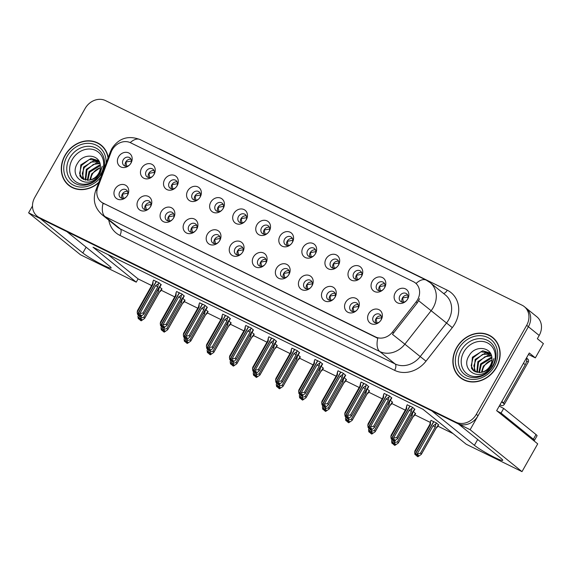 <?xml version="1.0" encoding="UTF-8"?>
<svg xmlns="http://www.w3.org/2000/svg" width="572" height="572" viewBox="0 0 572 572"><rect width="100%" height="100%" fill="white"/><g stroke="black" fill="none" stroke-linecap="round" stroke-linejoin="round"><path stroke-width="0.86" d="M242.399 252.524A4.841 4.147 -51.1 0 0 242.542 252.288A4.841 4.147 -51.1 0 0 241.842 246.682A4.841 4.147 -51.1 0 0 235.049 248.605A4.841 4.147 -51.1 0 0 235.75 254.211A4.841 4.147 -51.1 0 0 241.584 253.532M237.301 254.94A4.841 4.147 128.9 0 1 237.645 250.7A4.841 4.147 128.9 0 1 242.878 248.048M230.387 245.631A8.072 6.907 -51.1 0 0 231.803 255.162A8.072 6.907 -51.1 0 0 241.455 253.668A8.072 6.907 -51.1 0 0 242.507 252.366A8.072 6.907 -51.1 0 0 242.878 251.766A8.072 6.907 -51.1 0 0 240.59 241.706A8.072 6.907 -51.1 0 0 230.387 245.631M265.458 263.849A4.841 4.147 -51.1 0 0 265.601 263.613A4.841 4.147 -51.1 0 0 264.893 258.008A4.841 4.147 -51.1 0 0 258.108 259.931A4.841 4.147 -51.1 0 0 258.809 265.537A4.841 4.147 -51.1 0 0 264.643 264.857M260.36 266.266A4.841 4.147 128.9 0 1 260.703 262.026A4.841 4.147 128.9 0 1 265.937 259.373M253.446 256.957A8.072 6.907 -51.1 0 0 254.862 266.488A8.072 6.907 -51.1 0 0 264.514 264.993A8.072 6.907 -51.1 0 0 265.565 263.692A8.072 6.907 -51.1 0 0 265.937 263.091A8.072 6.907 -51.1 0 0 263.649 253.031A8.072 6.907 -51.1 0 0 253.446 256.957M288.517 275.175A4.841 4.147 -51.1 0 0 288.66 274.939A4.841 4.147 -51.1 0 0 287.952 269.333A4.841 4.147 -51.1 0 0 281.167 271.257A4.841 4.147 -51.1 0 0 281.867 276.862A4.841 4.147 -51.1 0 0 287.702 276.183M283.419 277.592A4.841 4.147 128.9 0 1 283.762 273.352A4.841 4.147 128.9 0 1 288.996 270.699M276.505 268.282A8.072 6.907 -51.1 0 0 277.921 277.813A8.072 6.907 -51.1 0 0 287.573 276.319A8.072 6.907 -51.1 0 0 288.617 275.025A8.072 6.907 -51.1 0 0 288.996 274.417A8.072 6.907 -51.1 0 0 286.708 264.357A8.072 6.907 -51.1 0 0 276.505 268.282M176.669 186.415A4.841 4.147 -51.1 0 0 176.812 186.179A4.841 4.147 -51.1 0 0 176.105 180.573A4.841 4.147 -51.1 0 0 169.319 182.497A4.841 4.147 -51.1 0 0 170.02 188.102A4.841 4.147 -51.1 0 0 175.854 187.423M171.571 188.832A4.841 4.147 128.9 0 1 171.915 184.592A4.841 4.147 128.9 0 1 177.148 181.939M164.657 179.522A8.072 6.907 -51.1 0 0 166.073 189.053A8.072 6.907 -51.1 0 0 175.726 187.559A8.072 6.907 -51.1 0 0 176.777 186.257A8.072 6.907 -51.1 0 0 177.148 185.657A8.072 6.907 -51.1 0 0 174.86 175.597A8.072 6.907 -51.1 0 0 164.657 179.522M245.838 220.392A4.841 4.147 -51.1 0 0 245.989 220.156A4.841 4.147 -51.1 0 0 245.281 214.55A4.841 4.147 -51.1 0 0 238.495 216.473A4.841 4.147 -51.1 0 0 239.196 222.079A4.841 4.147 -51.1 0 0 245.03 221.4M240.748 222.808A4.841 4.147 128.9 0 1 241.084 218.568A4.841 4.147 128.9 0 1 246.325 215.916M233.834 213.499A8.072 6.907 -51.1 0 0 235.249 223.03A8.072 6.907 -51.1 0 0 244.902 221.536A8.072 6.907 -51.1 0 0 245.946 220.241A8.072 6.907 -51.1 0 0 246.325 219.634A8.072 6.907 -51.1 0 0 244.029 209.581A8.072 6.907 -51.1 0 0 233.834 213.499M127.106 195.896A4.841 4.147 -51.1 0 0 127.249 195.653A4.841 4.147 -51.1 0 0 126.548 190.047A4.841 4.147 -51.1 0 0 119.755 191.977A4.841 4.147 -51.1 0 0 120.456 197.583A4.841 4.147 -51.1 0 0 126.29 196.897M122.015 198.312A4.841 4.147 128.9 0 1 122.351 194.072A4.841 4.147 128.9 0 1 127.585 191.413M115.101 189.003A8.072 6.907 -51.1 0 0 116.509 198.527A8.072 6.907 -51.1 0 0 126.162 197.04A8.072 6.907 -51.1 0 0 127.213 195.738A8.072 6.907 -51.1 0 0 127.585 195.131A8.072 6.907 -51.1 0 0 125.297 185.078A8.072 6.907 -51.1 0 0 115.101 189.003M222.78 209.066A4.841 4.147 -51.1 0 0 222.93 208.83A4.841 4.147 -51.1 0 0 222.222 203.224A4.841 4.147 -51.1 0 0 215.437 205.148A4.841 4.147 -51.1 0 0 216.137 210.753A4.841 4.147 -51.1 0 0 221.972 210.074M217.689 211.483A4.841 4.147 128.9 0 1 218.032 207.243A4.841 4.147 128.9 0 1 223.266 204.59M210.775 202.173A8.072 6.907 -51.1 0 0 212.191 211.704A8.072 6.907 -51.1 0 0 221.843 210.21A8.072 6.907 -51.1 0 0 222.887 208.916A8.072 6.907 -51.1 0 0 223.266 208.308A8.072 6.907 -51.1 0 0 220.978 198.248A8.072 6.907 -51.1 0 0 210.775 202.173M153.611 175.089A4.841 4.147 -51.1 0 0 153.754 174.853A4.841 4.147 -51.1 0 0 153.053 169.248A4.841 4.147 -51.1 0 0 146.26 171.171A4.841 4.147 -51.1 0 0 146.961 176.777A4.841 4.147 -51.1 0 0 152.795 176.097M148.513 177.506A4.841 4.147 128.9 0 1 148.856 173.266A4.841 4.147 128.9 0 1 154.09 170.613M141.599 168.197A8.072 6.907 -51.1 0 0 143.014 177.728A8.072 6.907 -51.1 0 0 152.667 176.233A8.072 6.907 -51.1 0 0 153.718 174.932A8.072 6.907 -51.1 0 0 154.09 174.331A8.072 6.907 -51.1 0 0 151.802 164.271A8.072 6.907 -51.1 0 0 141.599 168.197M357.686 309.159A4.841 4.147 -51.1 0 0 357.836 308.916A4.841 4.147 -51.1 0 0 357.128 303.31A4.841 4.147 -51.1 0 0 350.343 305.233A4.841 4.147 -51.1 0 0 351.044 310.839A4.841 4.147 -51.1 0 0 356.878 310.16M352.595 311.568A4.841 4.147 128.9 0 1 352.931 307.328A4.841 4.147 128.9 0 1 358.172 304.676M345.681 302.259A8.072 6.907 -51.1 0 0 347.097 311.79A8.072 6.907 -51.1 0 0 356.749 310.296A8.072 6.907 -51.1 0 0 357.793 309.002A8.072 6.907 -51.1 0 0 358.172 308.394A8.072 6.907 -51.1 0 0 355.877 298.341A8.072 6.907 -51.1 0 0 345.681 302.259M338.073 265.701A4.841 4.147 -51.1 0 0 338.216 265.458A4.841 4.147 -51.1 0 0 337.516 259.852A4.841 4.147 -51.1 0 0 330.73 261.776A4.841 4.147 -51.1 0 0 331.431 267.381A4.841 4.147 -51.1 0 0 337.265 266.702M332.983 268.118A4.841 4.147 128.9 0 1 333.319 263.878A4.841 4.147 128.9 0 1 338.56 261.218M326.069 258.809A8.072 6.907 -51.1 0 0 327.484 268.332A8.072 6.907 -51.1 0 0 337.13 266.845A8.072 6.907 -51.1 0 0 338.181 265.544A8.072 6.907 -51.1 0 0 338.553 264.936A8.072 6.907 -51.1 0 0 336.264 254.883A8.072 6.907 -51.1 0 0 326.069 258.809M173.223 218.547A4.841 4.147 -51.1 0 0 173.366 218.304A4.841 4.147 -51.1 0 0 172.665 212.698A4.841 4.147 -51.1 0 0 165.873 214.629A4.841 4.147 -51.1 0 0 166.574 220.234A4.841 4.147 -51.1 0 0 172.408 219.555M168.125 220.964A4.841 4.147 128.9 0 1 168.468 216.724A4.841 4.147 128.9 0 1 173.702 214.064M161.211 211.654A8.072 6.907 -51.1 0 0 162.627 221.178A8.072 6.907 -51.1 0 0 172.279 219.691A8.072 6.907 -51.1 0 0 173.33 218.39A8.072 6.907 -51.1 0 0 173.702 217.789A8.072 6.907 -51.1 0 0 171.414 207.729A8.072 6.907 -51.1 0 0 161.211 211.654M384.191 288.352A4.841 4.147 -51.1 0 0 384.334 288.109A4.841 4.147 -51.1 0 0 383.633 282.504A4.841 4.147 -51.1 0 0 376.848 284.434A4.841 4.147 -51.1 0 0 377.549 290.04A4.841 4.147 -51.1 0 0 383.383 289.361M379.1 290.769A4.841 4.147 128.9 0 1 379.436 286.529A4.841 4.147 128.9 0 1 384.677 283.869M372.186 281.46A8.072 6.907 -51.1 0 0 373.602 290.984A8.072 6.907 -51.1 0 0 383.247 289.496A8.072 6.907 -51.1 0 0 384.298 288.195A8.072 6.907 -51.1 0 0 384.67 287.587A8.072 6.907 -51.1 0 0 382.382 277.534A8.072 6.907 -51.1 0 0 372.186 281.46M199.728 197.74A4.841 4.147 -51.1 0 0 199.871 197.504A4.841 4.147 -51.1 0 0 199.163 191.899A4.841 4.147 -51.1 0 0 192.378 193.822A4.841 4.147 -51.1 0 0 193.079 199.428A4.841 4.147 -51.1 0 0 198.913 198.749M194.63 200.157A4.841 4.147 128.9 0 1 194.973 195.917A4.841 4.147 128.9 0 1 200.207 193.264M187.716 190.848A8.072 6.907 -51.1 0 0 189.132 200.379A8.072 6.907 -51.1 0 0 198.784 198.884A8.072 6.907 -51.1 0 0 199.828 197.583A8.072 6.907 -51.1 0 0 200.207 196.982A8.072 6.907 -51.1 0 0 197.919 186.922A8.072 6.907 -51.1 0 0 187.716 190.848M315.015 254.376A4.841 4.147 -51.1 0 0 315.158 254.132A4.841 4.147 -51.1 0 0 314.457 248.527A4.841 4.147 -51.1 0 0 307.672 250.45A4.841 4.147 -51.1 0 0 308.372 256.056A4.841 4.147 -51.1 0 0 314.207 255.377M309.924 256.785A4.841 4.147 128.9 0 1 310.26 252.552A4.841 4.147 128.9 0 1 315.501 249.892M303.01 247.476A8.072 6.907 -51.1 0 0 304.426 257.007A8.072 6.907 -51.1 0 0 314.071 255.512A8.072 6.907 -51.1 0 0 315.122 254.218A8.072 6.907 -51.1 0 0 315.494 253.61A8.072 6.907 -51.1 0 0 313.206 243.558A8.072 6.907 -51.1 0 0 303.01 247.476M150.164 207.221A4.841 4.147 -51.1 0 0 150.307 206.978A4.841 4.147 -51.1 0 0 149.607 201.373A4.841 4.147 -51.1 0 0 142.814 203.303A4.841 4.147 -51.1 0 0 143.515 208.909A4.841 4.147 -51.1 0 0 149.349 208.229M145.073 209.638A4.841 4.147 128.9 0 1 145.41 205.398A4.841 4.147 128.9 0 1 150.643 202.738M138.159 200.329A8.072 6.907 -51.1 0 0 139.568 209.852A8.072 6.907 -51.1 0 0 149.22 208.365A8.072 6.907 -51.1 0 0 150.272 207.064A8.072 6.907 -51.1 0 0 150.643 206.463A8.072 6.907 -51.1 0 0 148.355 196.403A8.072 6.907 -51.1 0 0 138.159 200.329M268.897 231.717A4.841 4.147 -51.1 0 0 269.047 231.481A4.841 4.147 -51.1 0 0 268.339 225.876A4.841 4.147 -51.1 0 0 261.554 227.799A4.841 4.147 -51.1 0 0 262.255 233.405A4.841 4.147 -51.1 0 0 268.089 232.725M263.806 234.134A4.841 4.147 128.9 0 1 264.142 229.894A4.841 4.147 128.9 0 1 269.383 227.241M256.892 224.825A8.072 6.907 -51.1 0 0 258.308 234.356A8.072 6.907 -51.1 0 0 267.961 232.861A8.072 6.907 -51.1 0 0 269.004 231.567A8.072 6.907 -51.1 0 0 269.383 230.959A8.072 6.907 -51.1 0 0 267.088 220.906A8.072 6.907 -51.1 0 0 256.892 224.825M219.341 241.198A4.841 4.147 -51.1 0 0 219.484 240.962A4.841 4.147 -51.1 0 0 218.783 235.357A4.841 4.147 -51.1 0 0 211.99 237.28A4.841 4.147 -51.1 0 0 212.691 242.885A4.841 4.147 -51.1 0 0 218.525 242.206M214.243 243.615A4.841 4.147 128.9 0 1 214.586 239.375A4.841 4.147 128.9 0 1 219.82 236.722M207.329 234.305A8.072 6.907 -51.1 0 0 208.744 243.836A8.072 6.907 -51.1 0 0 218.397 242.342A8.072 6.907 -51.1 0 0 219.448 241.041A8.072 6.907 -51.1 0 0 219.82 240.44A8.072 6.907 -51.1 0 0 217.532 230.38A8.072 6.907 -51.1 0 0 207.329 234.305M291.956 243.05A4.841 4.147 -51.1 0 0 292.106 242.807A4.841 4.147 -51.1 0 0 291.398 237.201A4.841 4.147 -51.1 0 0 284.613 239.125A4.841 4.147 -51.1 0 0 285.314 244.73A4.841 4.147 -51.1 0 0 291.148 244.051M286.865 245.459A4.841 4.147 128.9 0 1 287.201 241.22A4.841 4.147 128.9 0 1 292.442 238.567M279.951 236.15A8.072 6.907 -51.1 0 0 281.367 245.681A8.072 6.907 -51.1 0 0 291.012 244.187A8.072 6.907 -51.1 0 0 292.063 242.893A8.072 6.907 -51.1 0 0 292.442 242.285A8.072 6.907 -51.1 0 0 290.147 232.232A8.072 6.907 -51.1 0 0 279.951 236.15M361.132 277.027A4.841 4.147 -51.1 0 0 361.275 276.784A4.841 4.147 -51.1 0 0 360.575 271.178A4.841 4.147 -51.1 0 0 353.789 273.109A4.841 4.147 -51.1 0 0 354.49 278.714A4.841 4.147 -51.1 0 0 360.324 278.028M356.041 279.443A4.841 4.147 128.9 0 1 356.377 275.203A4.841 4.147 128.9 0 1 361.618 272.544M349.127 270.134A8.072 6.907 -51.1 0 0 350.543 279.658A8.072 6.907 -51.1 0 0 360.188 278.171A8.072 6.907 -51.1 0 0 361.239 276.869A8.072 6.907 -51.1 0 0 361.611 276.262A8.072 6.907 -51.1 0 0 359.323 266.209A8.072 6.907 -51.1 0 0 349.127 270.134M196.282 229.873A4.841 4.147 -51.1 0 0 196.425 229.629A4.841 4.147 -51.1 0 0 195.724 224.024A4.841 4.147 -51.1 0 0 188.932 225.954A4.841 4.147 -51.1 0 0 189.632 231.56A4.841 4.147 -51.1 0 0 195.467 230.881M191.184 232.289A4.841 4.147 128.9 0 1 191.527 228.049A4.841 4.147 128.9 0 1 196.761 225.397M184.27 222.98A8.072 6.907 -51.1 0 0 185.685 232.511A8.072 6.907 -51.1 0 0 195.338 231.017A8.072 6.907 -51.1 0 0 196.389 229.715A8.072 6.907 -51.1 0 0 196.761 229.115A8.072 6.907 -51.1 0 0 194.473 219.055A8.072 6.907 -51.1 0 0 184.27 222.98M407.25 299.678A4.841 4.147 -51.1 0 0 407.393 299.435A4.841 4.147 -51.1 0 0 406.692 293.829A4.841 4.147 -51.1 0 0 399.907 295.76A4.841 4.147 -51.1 0 0 400.607 301.365A4.841 4.147 -51.1 0 0 406.435 300.686M402.159 302.095A4.841 4.147 128.9 0 1 402.495 297.855A4.841 4.147 128.9 0 1 407.736 295.195M395.245 292.785A8.072 6.907 -51.1 0 0 396.653 302.309A8.072 6.907 -51.1 0 0 406.306 300.822A8.072 6.907 -51.1 0 0 407.357 299.521A8.072 6.907 -51.1 0 0 407.729 298.92A8.072 6.907 -51.1 0 0 405.441 288.86A8.072 6.907 -51.1 0 0 395.245 292.785M311.568 286.5A4.841 4.147 -51.1 0 0 311.719 286.265A4.841 4.147 -51.1 0 0 311.011 280.659A4.841 4.147 -51.1 0 0 304.225 282.582A4.841 4.147 -51.1 0 0 304.926 288.188A4.841 4.147 -51.1 0 0 310.76 287.509M306.478 288.917A4.841 4.147 128.9 0 1 306.821 284.677A4.841 4.147 128.9 0 1 312.055 282.025M299.564 279.608A8.072 6.907 -51.1 0 0 300.979 289.139A8.072 6.907 -51.1 0 0 310.632 287.644A8.072 6.907 -51.1 0 0 311.676 286.35A8.072 6.907 -51.1 0 0 312.055 285.743A8.072 6.907 -51.1 0 0 309.767 275.69A8.072 6.907 -51.1 0 0 299.564 279.608M334.627 297.826A4.841 4.147 -51.1 0 0 334.777 297.59A4.841 4.147 -51.1 0 0 334.069 291.985A4.841 4.147 -51.1 0 0 327.284 293.908A4.841 4.147 -51.1 0 0 327.985 299.513A4.841 4.147 -51.1 0 0 333.819 298.834M329.536 300.243A4.841 4.147 128.9 0 1 329.872 296.003A4.841 4.147 128.9 0 1 335.113 293.35M322.622 290.933A8.072 6.907 -51.1 0 0 324.038 300.464A8.072 6.907 -51.1 0 0 333.69 298.97A8.072 6.907 -51.1 0 0 334.734 297.676A8.072 6.907 -51.1 0 0 335.113 297.068A8.072 6.907 -51.1 0 0 332.818 287.015A8.072 6.907 -51.1 0 0 322.622 290.933M130.552 163.764A4.841 4.147 -51.1 0 0 130.695 163.52A4.841 4.147 -51.1 0 0 129.994 157.915A4.841 4.147 -51.1 0 0 123.202 159.845A4.841 4.147 -51.1 0 0 123.902 165.451A4.841 4.147 -51.1 0 0 129.737 164.772M125.454 166.18A4.841 4.147 128.9 0 1 125.797 161.94A4.841 4.147 128.9 0 1 131.031 159.288M118.54 156.871A8.072 6.907 -51.1 0 0 119.956 166.402A8.072 6.907 -51.1 0 0 129.608 164.908A8.072 6.907 -51.1 0 0 130.659 163.606A8.072 6.907 -51.1 0 0 131.031 163.006A8.072 6.907 -51.1 0 0 128.743 152.946A8.072 6.907 -51.1 0 0 118.54 156.871M380.745 320.484A4.841 4.147 -51.1 0 0 380.895 320.241A4.841 4.147 -51.1 0 0 380.187 314.636A4.841 4.147 -51.1 0 0 373.402 316.559A4.841 4.147 -51.1 0 0 374.102 322.165A4.841 4.147 -51.1 0 0 379.937 321.485M375.654 322.894A4.841 4.147 128.9 0 1 375.99 318.661A4.841 4.147 128.9 0 1 381.231 316.001M368.74 313.585A8.072 6.907 -51.1 0 0 370.156 323.116A8.072 6.907 -51.1 0 0 379.801 321.621A8.072 6.907 -51.1 0 0 380.852 320.327A8.072 6.907 -51.1 0 0 381.231 319.719A8.072 6.907 -51.1 0 0 378.936 309.666A8.072 6.907 -51.1 0 0 368.74 313.585M112.205 149.828A14.529 12.441 -51.1 0 0 111.14 152.095L97.826 187.237A14.529 12.441 -51.1 0 0 100.994 201.787A14.529 12.441 -51.1 0 0 103.01 203.074L375.597 336.965A14.529 12.441 -51.1 0 0 392.549 332.003L416.137 301.909A14.529 12.441 -51.1 0 0 415.436 282.99A14.529 12.441 -51.1 0 0 413.427 281.703L130.566 142.764A14.529 12.441 -51.1 0 0 112.205 149.828M32.49 205.963L28.6 212.834L40.254 218.561L82.833 252.974A17.217 1.695 -150.5 0 0 99.299 263.177A17.217 1.695 -150.5 0 0 111.132 267.996A17.217 1.695 -150.5 0 0 109.466 266.059L66.895 231.639L431.831 410.896L474.41 445.316A17.217 1.695 -150.5 0 0 490.876 455.519A17.217 1.695 -150.5 0 0 502.709 460.331A17.217 1.695 -150.5 0 0 501.043 458.394L458.472 423.981L470.127 429.708L528.385 326.726A16.138 13.821 -51.1 0 0 526.047 308.043A16.138 13.821 -51.1 0 1 528.385 326.726L478.035 415.73A16.138 13.821 -51.1 0 1 457.636 423.573L41.084 218.969A16.138 13.821 -51.1 0 1 38.846 217.539L37.123 216.144A16.138 13.821 -51.1 0 0 39.361 217.567L455.905 422.179A16.138 13.821 -51.1 0 0 476.304 414.328L526.662 325.325A16.138 13.821 -51.1 0 0 524.317 306.642A16.138 13.821 -51.1 0 0 522.079 305.212L105.527 100.608A16.138 13.821 -51.1 0 0 85.135 108.458L34.778 197.454A16.138 13.821 -51.1 0 0 37.123 216.144M470.127 429.708L521.993 471.635L537.709 443.865L496.646 410.667L529.279 352.981L535.335 357.872L528.435 354.483M524.317 306.642L536.851 316.774A16.138 13.821 -51.1 0 1 539.196 335.464L537.351 338.724L543.4 343.615L535.335 357.872M521.993 471.635L466.223 444.237L422.994 409.302L93.021 247.218L136.243 282.153L80.466 254.762L28.6 212.834M108.008 254.576L138.088 278.893L151.659 285.557M161.204 290.247L174.717 296.882M184.263 301.573L197.776 308.215M207.321 312.898L220.835 319.541M230.373 324.224L243.894 330.866M253.432 335.549L266.952 342.192M276.49 346.875L290.011 353.517M299.549 358.201L313.07 364.843M322.608 369.533L336.122 376.169M345.667 380.859L359.18 387.494M368.726 392.185L382.239 398.82M391.784 403.51L405.298 410.145M414.843 414.836L430.237 422.393M437.902 426.161L453.074 433.612M138.088 278.893L136.243 282.153M300.243 356.992L298.083 354.976M346.353 379.644L344.201 377.627L343.243 378.449A3.661 0.357 29.5 0 1 343.236 378.457L328.321 404.819L343.221 378.349L345.595 375.103M369.412 390.969L367.26 388.953L366.302 389.775A3.661 0.357 29.5 0 1 366.294 389.782L351.38 416.144L366.28 389.675L368.654 386.429M392.471 402.295L390.318 400.286L389.36 401.101A3.661 0.357 29.5 0 0 389.36 401.094L374.438 427.47L389.339 401.001L391.713 397.754M415.529 413.62L413.377 411.611L412.419 412.426A3.661 0.357 29.5 0 1 412.412 412.433M323.302 368.318L321.142 366.302M277.184 345.66L275.025 343.65L274.067 344.473A3.661 0.357 29.5 0 0 274.067 344.466L259.145 370.842L274.045 344.373L276.419 341.119M254.125 334.334L251.973 332.325L251.008 333.147A3.661 0.357 29.5 0 1 251.001 333.147L236.086 359.516L250.986 333.047L253.36 329.794M231.067 323.008L228.914 320.999L227.949 321.822A3.661 0.357 29.5 0 1 227.942 321.822L213.027 348.191L227.928 321.721L230.302 318.468M208.008 311.683L205.856 309.674L204.89 310.489A3.661 0.357 29.5 0 1 204.883 310.496L189.968 336.858L204.869 310.396L207.243 307.143M184.949 300.357L182.797 298.348M161.89 289.032L159.738 287.022L158.773 287.838A3.661 0.357 29.5 0 1 158.766 287.845M438.588 424.946L436.422 422.922L431.023 420.406M299.492 352.731L297.318 350.7L291.927 348.191M345.61 375.382L343.436 373.359L338.045 370.842M368.668 386.708L366.495 384.684L361.104 382.167M391.727 398.033L389.553 396.01L384.162 393.5M322.551 364.057L320.377 362.026L314.986 359.516M276.433 341.405L274.26 339.375L268.869 336.865M253.375 330.08L251.208 328.049L245.81 325.539M230.316 318.754L228.149 316.724L222.751 314.214M207.257 307.421L205.091 305.398L199.692 302.888M184.198 296.096L182.032 294.072L176.634 291.563M161.14 284.77L158.973 282.747L153.582 280.237M414.786 409.359L412.612 407.336L407.221 404.826M108.237 157.507A25.826 22.115 -51.1 0 0 101.165 145.138A25.826 22.115 -51.1 0 0 64.951 155.412A25.826 22.115 -51.1 0 0 68.697 185.307A25.826 22.115 -51.1 0 0 98.684 182.725M67.982 184.334A25.826 22.115 -51.1 0 0 69.584 185.979M456.527 347.747A25.826 22.115 -51.1 0 0 460.274 377.649A25.826 22.115 -51.1 0 0 496.489 367.374A25.826 22.115 -51.1 0 0 492.742 337.48A25.826 22.115 -51.1 0 0 456.527 347.747M459.559 376.676A25.826 22.115 -51.1 0 0 461.161 378.321M419.512 298.72L417.317 302.86L392.456 334.341L404.869 344.18A21.521 18.426 128.9 0 1 379.758 351.53A18.833 9.545 116.2 0 1 377.77 338.295L102.03 202.624M493.586 338.202A25.826 22.115 -51.1 0 0 491.641 336.979M102.009 145.86A25.826 22.115 -51.1 0 0 100.064 144.644M381.581 317.76L376.111 318.74L376.912 322.958M392.764 439.553L393.2 440.454L394.659 439.761L393.793 439.06L392.342 439.761L391.477 439.06L393.515 438.081L396.653 437.601L397.64 438.409L412.398 412.333L414.772 409.08M410.031 406.063L391.477 439.06M412.612 407.336L412.033 408.358L409.273 410.224L393.515 438.081M412.033 408.358L411.404 411.525L396.653 437.601M392.864 440.29L394.065 441.155L397.497 438.796L412.419 412.419A3.661 0.357 29.5 0 0 412.398 412.333M407.285 404.719L406.706 405.741L406.606 408.916L390.848 436.772L391.219 438.931L409.867 405.984M406.706 405.741L406.084 408.794M411.404 411.525A3.661 0.357 -150.5 0 0 409.273 410.224M394.065 441.155L393.2 440.454M391.134 438.888L392.106 439.596M390.848 436.772L391.126 435.192L406.048 408.816A3.661 0.357 -150.5 0 0 406.048 408.83L406.17 408.079M406.606 408.916A3.661 0.357 -150.5 0 0 406.048 408.816M392.342 439.761L391.384 439.017M391.219 438.931L392.085 439.632M431.088 420.298L430.509 421.321L430.416 424.503L414.657 452.359L414.936 454.475L433.669 421.571M416.566 455.14L416.666 455.877L417.875 456.742L417.009 456.041L418.461 455.341L417.596 454.647L416.144 455.341L415.193 454.604L420.456 453.188L421.45 453.989L436.2 427.913A3.661 0.357 29.5 0 1 436.229 428.006A3.661 0.357 29.5 0 1 436.214 428.02M416.144 455.341L415.279 454.647M433.833 421.65L415.193 454.604M430.509 421.321L429.887 424.381M430.416 424.503A3.661 0.357 -150.5 0 0 429.858 424.403A3.661 0.357 -150.5 0 0 429.851 424.417L429.98 423.666M414.657 452.359L414.936 450.779L429.858 424.403M436.2 427.913L438.574 424.667M417.875 456.742L421.299 454.382L436.229 428.006L437.172 427.205M417.317 453.667L433.076 425.811A3.661 0.357 29.5 0 1 435.206 427.112L420.456 453.188M433.076 425.811L435.835 423.938L435.206 427.112M435.835 423.938L436.415 422.915M403.424 302.152L402.616 297.94L408.086 296.954M358.522 306.435L353.053 307.414L353.853 311.633M369.705 428.228L370.148 429.129L371.6 428.435L370.735 427.734L369.283 428.428L368.418 427.734L370.456 426.755L373.595 426.276L374.581 427.077L373.044 428.85L371.006 429.829L369.805 428.964M386.972 394.737L368.418 427.734M389.553 396.003L388.974 397.025L386.214 398.898L370.456 426.755M388.974 397.025L388.345 400.2L373.595 426.276M384.227 393.386L383.648 394.408L383.547 397.59L367.789 425.446L368.161 427.606L386.808 394.659M383.648 394.408L383.026 397.468M388.345 400.2A3.661 0.357 -150.5 0 0 386.214 398.898M371.006 429.829L370.148 429.129M368.075 427.563L369.047 428.271M367.789 425.446L368.075 423.866L382.997 397.49A3.661 0.357 -150.5 0 0 382.99 397.504L383.111 396.753M383.547 397.59A3.661 0.357 -150.5 0 0 382.997 397.49M369.283 428.428L368.325 427.692M368.161 427.606L369.026 428.306M335.464 295.109L329.994 296.089L330.795 300.307M346.646 416.902L347.09 417.803L348.541 417.102L347.676 416.409L346.224 417.102L345.359 416.409L347.397 415.429L350.536 414.95L351.53 415.751L349.993 417.524L347.948 418.504L346.746 417.639M363.914 383.412L345.359 416.409M366.495 384.677L365.916 385.7L363.156 387.573L347.397 415.429M365.916 385.7L365.286 388.874L350.536 414.95M361.168 382.06L360.589 383.083L360.489 386.264L344.73 414.121L345.102 416.28L363.749 383.333M360.589 383.083L359.967 386.143M365.286 388.874A3.661 0.357 -150.5 0 0 363.156 387.573M347.948 418.504L347.09 417.803M345.016 416.237L345.988 416.945M344.73 414.121L345.016 412.541L359.938 386.164A3.661 0.357 -150.5 0 0 359.931 386.179L360.053 385.428M360.489 386.264A3.661 0.357 -150.5 0 0 359.938 386.164M346.224 417.102L345.273 416.366M345.102 416.28L345.967 416.981M312.405 283.783L306.935 284.763L307.736 288.982M323.588 405.577L324.031 406.477L325.482 405.777L324.617 405.083L323.166 405.777L322.301 405.083L324.338 404.104L327.477 403.625L328.471 404.425L326.934 406.199L324.896 407.178L323.688 406.313M340.855 372.086L322.301 405.083M343.436 373.352L342.857 374.374L340.097 376.247L324.338 404.104M342.857 374.374L342.228 377.549L327.477 403.625M338.109 370.735L337.53 371.757L337.43 374.939L321.671 402.795L322.043 404.955L340.69 372.007M337.53 371.757L336.908 374.817M342.228 377.549A3.661 0.357 -150.5 0 0 340.097 376.247M324.896 407.178L324.031 406.477M321.957 404.912L322.93 405.619M321.671 402.795L321.957 401.215L336.879 374.839A3.661 0.357 -150.5 0 0 336.872 374.853L336.994 374.102M337.43 374.939A3.661 0.357 -150.5 0 0 336.879 374.839M323.166 405.777L322.215 405.04M322.043 404.955L322.908 405.655M392.321 439.746L391.598 441.033L391.877 443.15L393.379 440.705M393.507 443.815L393.607 444.551L394.816 445.416L393.951 444.716L395.402 444.015L394.537 443.321L393.086 444.015L392.135 443.279L397.397 441.863L398.391 442.664L413.141 416.588A3.661 0.357 29.5 0 1 413.17 416.681A3.661 0.357 29.5 0 1 413.156 416.695L414.114 415.88M393.086 444.015L392.22 443.321M393.522 440.819L392.135 443.279M392.07 439.246L391.598 441.033M413.141 416.588L415.522 413.341M394.816 445.416L398.248 443.057L413.17 416.681M394.258 442.342L395.252 440.59M410.946 415.022A3.661 0.357 29.5 0 1 412.147 415.787L397.397 441.863M411.962 413.227L412.777 412.612L412.147 415.787M412.777 412.612L413.32 411.661M380.366 290.826L379.558 286.615L385.027 285.628M369.262 428.421L368.54 429.708L368.818 431.824L370.32 429.379M370.449 432.489L370.549 433.226L371.757 434.091L370.892 433.39L372.343 432.689L371.478 431.996L370.027 432.689L369.076 431.953L374.338 430.537L375.332 431.338L390.083 405.262A3.661 0.357 29.5 0 1 390.111 405.355A3.661 0.357 29.5 0 1 390.097 405.362L391.055 404.554M370.027 432.689L369.162 431.996M370.463 429.493L369.076 431.953M369.012 427.92L368.54 429.708M390.083 405.262L392.463 402.009M371.757 434.091L375.189 431.731L390.111 405.355M371.199 431.016L372.193 429.265M387.887 403.696A3.661 0.357 29.5 0 1 389.089 404.461L374.338 430.537M388.903 401.901L389.718 401.287L389.089 404.461M389.718 401.287L390.261 400.336M357.307 279.501L356.499 275.282L361.969 274.303M346.203 417.095L345.481 418.382L345.76 420.499L347.261 418.053M347.39 421.164L347.49 421.893L348.698 422.765L347.833 422.064L349.285 421.364L348.419 420.67L346.968 421.364L346.017 420.62L351.279 419.212L352.273 420.012L367.024 393.936A3.661 0.357 29.5 0 1 367.052 394.029A3.661 0.357 29.5 0 1 367.038 394.036L367.996 393.229M346.968 421.364L346.103 420.663M347.404 418.168L346.017 420.62M345.953 416.595L345.481 418.382M367.024 393.936L369.405 390.683M348.698 422.765L352.13 420.406L367.052 394.029M348.141 419.684L349.135 417.932M364.829 392.371A3.661 0.357 29.5 0 1 366.03 393.136L351.279 419.212M365.851 390.576L366.659 389.961L366.03 393.136M366.659 389.961L367.203 389.01M334.248 268.175L333.44 263.957L338.91 262.977M323.144 405.77L322.422 407.049L322.701 409.173L324.202 406.728M324.331 409.838L324.431 410.567L325.64 411.44L324.774 410.739L326.226 410.038L325.361 409.337L323.909 410.038L322.958 409.295L328.221 407.886L329.215 408.687L343.965 382.611A3.661 0.357 29.5 0 1 343.994 382.704A3.661 0.357 29.5 0 1 343.979 382.711L344.937 381.903M323.909 410.038L323.044 409.337M324.345 406.842L322.958 409.295M322.894 405.269L322.422 407.049M343.965 382.611L346.346 379.358M325.64 411.44L329.072 409.08L343.994 382.704M325.082 408.358L326.076 406.606M341.77 381.045A3.661 0.357 29.5 0 1 342.971 381.81L328.221 407.886M342.792 379.25L343.6 378.635L342.971 381.81M343.6 378.635L344.144 377.684M311.189 256.849L310.382 252.631L315.851 251.651M533.304 440.304A10.761 1.058 -150.5 0 0 534.42 440.419A10.761 1.058 -150.5 0 0 533.383 439.21L501.051 413.07A10.761 1.058 29.5 0 1 496.961 410.925M499.249 406.07A10.761 1.058 -150.5 0 0 503.689 408.415L501.051 413.07M534.42 440.419L537.058 435.757A10.761 1.058 -150.5 0 0 536.021 434.548L503.689 408.415M523.459 363.277L525.253 364.729A10.761 9.216 -51.1 0 0 526.669 357.6M501.837 401.487L503.632 402.938A10.761 9.216 -51.1 0 0 501.53 402.023M525.253 364.729L503.632 402.938M101.065 173.695A18.619 15.944 128.9 0 1 77.535 182.747A18.619 15.944 128.9 0 1 72.258 159.545A18.619 15.944 128.9 0 1 95.781 150.493A18.619 15.944 128.9 0 1 101.065 173.695M97.226 177.299L100.036 173.545L102.259 166.237L99.564 173.473C97.011 177.263 93.851 179.415 90.076 179.93A12.162 10.418 -51.1 0 0 98.663 173.337A12.162 10.418 -51.1 0 0 100.372 166.288C100.508 154.49 83.719 152.517 77.806 162.877C68.261 176.562 86.429 189.547 97.226 177.299M90.54 179.808L91.305 176.634A12.162 10.418 128.9 0 1 92.378 174.224A12.162 10.418 128.9 0 1 100.365 167.789M98.863 182.254A25.554 21.879 128.9 0 1 68.869 185.099A25.554 21.879 128.9 0 1 65.158 155.512A25.554 21.879 128.9 0 1 100.994 145.345A25.554 21.879 128.9 0 1 108.058 157.979M100.994 145.345L102.724 146.747A25.554 21.879 128.9 0 1 103.611 147.505M89.804 180.001L91.785 173.745L100.379 167.575M87.287 180.302L89.039 171.529L99.364 165.086L100.272 165.051M87.866 180.287L89.725 172.086L100.336 165.623M85.221 180.051L86.293 169.312L96.618 162.87L99.814 163.063M85.7 180.151L86.98 169.863L93.365 164.407L99.95 163.513M83.462 179.422L82.64 178.157L83.548 167.088L93.872 160.646L99.17 161.526M83.877 179.615L82.282 173.452L84.234 167.646L91.027 162.019L99.335 161.862M90.076 179.93L88.846 180.187L81.968 178.471L79.894 175.933L80.802 164.872L91.127 158.43L98.713 160.725M82.318 178.736L79.594 173.38L81.496 165.43L89.382 159.431L98.749 160.789M71.529 187.201A25.554 21.879 128.9 0 1 70.592 186.493L68.869 185.099M492.642 366.037A18.619 15.944 128.9 0 1 469.111 375.082A18.619 15.944 128.9 0 1 463.835 351.887A18.619 15.944 128.9 0 1 487.358 342.835A18.619 15.944 128.9 0 1 492.642 366.037M488.81 369.634L491.613 365.88L493.836 358.58L491.141 365.808C488.595 369.598 485.428 371.757 481.653 372.272A12.162 10.418 -51.1 0 0 490.24 365.68A12.162 10.418 -51.1 0 0 491.949 358.63C492.084 346.825 475.296 344.859 469.39 355.212C459.838 368.897 478.006 381.889 488.81 369.634M482.117 372.15L482.882 368.976A12.162 10.418 128.9 0 1 483.955 366.566A12.162 10.418 128.9 0 1 491.941 360.131M456.735 347.847A25.554 21.879 128.9 0 1 492.571 337.687A25.554 21.879 128.9 0 1 496.281 367.274A25.554 21.879 128.9 0 1 460.446 377.434A25.554 21.879 128.9 0 1 456.735 347.847M492.571 337.687L494.301 339.089A25.554 21.879 128.9 0 1 495.188 339.847M481.381 372.336L483.361 366.087L491.956 359.91M478.864 372.637L480.616 363.871L490.94 357.428L491.848 357.386M479.443 372.622L481.302 364.421L491.913 357.958M476.798 372.393L477.87 361.647L488.195 355.205L491.391 355.405M477.284 372.494L478.557 362.205L484.942 356.742L491.534 355.855M475.046 371.764L474.217 370.492L475.132 359.43L485.449 352.988L490.747 353.868M475.454 371.95L473.859 365.787L475.818 359.988L482.611 354.361L490.919 354.204M481.653 372.272L480.423 372.529L473.552 370.806L471.471 368.275L472.386 357.214L482.704 350.772L490.29 353.06M473.895 371.071L471.171 365.715L473.073 357.765L480.959 351.773L490.326 353.124M463.106 379.536A25.554 21.879 128.9 0 1 462.176 378.836L460.446 377.434M499.928 404.869L501.072 405.434A2.688 2.302 -51.1 0 0 504.475 404.125L528.199 362.19A2.688 2.302 -51.1 0 0 527.813 359.073L526.74 358.208M289.346 272.458L283.876 273.437L284.677 277.656M300.529 394.251L300.972 395.152L302.424 394.451L301.558 393.758L300.107 394.451L299.242 393.758L301.28 392.778L304.418 392.299L305.412 393.1L320.163 367.024L322.536 363.771M317.796 360.76L299.242 393.758M320.377 362.026L319.798 363.048L317.038 364.922L301.28 392.778M319.798 363.048L319.169 366.223L304.418 392.299M300.629 394.987L301.837 395.853L305.262 393.493L320.184 367.117A3.661 0.357 29.5 0 1 320.177 367.124L321.135 366.316M315.05 359.409L314.471 360.432L314.371 363.613L298.613 391.47L298.984 393.629L317.632 360.675M314.471 360.432L313.849 363.492M319.169 366.223A3.661 0.357 -150.5 0 0 317.038 364.922M301.837 395.853L300.972 395.152M298.899 393.586L299.871 394.294M298.613 391.47L298.899 389.889L313.821 363.513A3.661 0.357 -150.5 0 0 313.813 363.527M314.371 363.613A3.661 0.357 -150.5 0 0 313.821 363.513L313.935 362.777M300.107 394.451L299.156 393.715M298.984 393.629L299.85 394.33M266.287 261.132L260.818 262.112L261.618 266.33M277.47 382.925L277.913 383.826L279.365 383.126L278.5 382.432L277.048 383.126L276.183 382.425L278.221 381.452L281.36 380.973L282.353 381.774L297.104 355.698L299.478 352.445M294.737 349.435L276.183 382.425M297.318 350.7L296.739 351.723L293.979 353.596L278.221 381.452M296.739 351.723L296.11 354.897L281.36 380.973M277.57 383.655L278.778 384.527L282.203 382.167L297.125 355.791A3.661 0.357 29.5 0 1 297.118 355.798L298.076 354.99M291.992 348.083L291.413 349.106L291.312 352.288L275.554 380.144L275.926 382.303L294.573 349.349M291.413 349.106L290.79 352.166M296.11 354.897A3.661 0.357 -150.5 0 0 293.979 353.596M278.778 384.527L277.913 383.826M275.84 382.26L276.812 382.968M275.554 380.144L275.84 378.564L290.762 352.188A3.661 0.357 -150.5 0 0 290.755 352.202L290.876 351.451M291.312 352.288A3.661 0.357 -150.5 0 0 290.762 352.188M277.048 383.126L276.097 382.382M275.926 382.303L276.791 383.004M243.229 249.807L237.759 250.786L238.56 255.005M254.411 371.6L254.855 372.501L256.306 371.8L255.441 371.099L253.989 371.8L253.124 371.099L255.162 370.12L258.301 369.648L259.295 370.449L257.757 372.222L255.72 373.201L254.511 372.329M271.679 338.109L253.124 371.099M274.26 339.375L273.681 340.397L270.921 342.27L255.162 370.12M273.681 340.397L273.051 343.572L258.301 369.648M268.933 336.758L268.354 337.78L268.254 340.962L252.495 368.811L252.867 370.978L271.514 338.023M268.354 337.78L267.732 340.84M273.051 343.572A3.661 0.357 -150.5 0 0 270.921 342.27M255.72 373.201L254.855 372.501M252.781 370.935L253.753 371.643M252.495 368.811L252.781 367.238L267.703 340.862A3.661 0.357 -150.5 0 0 267.696 340.876L267.818 340.125M268.254 340.962A3.661 0.357 -150.5 0 0 267.703 340.862M253.989 371.8L253.038 371.056M252.867 370.978L253.732 371.678M300.085 394.444L299.363 395.724L299.642 397.847L301.144 395.402M301.272 398.512L301.373 399.242L302.581 400.114L301.716 399.413L303.167 398.713L302.302 398.012L300.851 398.713L299.9 397.969L305.162 396.56L306.156 397.361L320.906 371.285A3.661 0.357 29.5 0 1 320.935 371.378A3.661 0.357 29.5 0 1 320.921 371.385L321.879 370.577M300.851 398.713L299.985 398.012M301.287 395.517L299.9 397.969M299.835 393.944L299.363 395.724M320.906 371.285L323.287 368.032M302.581 400.114L306.013 397.754L320.935 371.378M302.023 397.032L303.017 395.281M318.711 369.719A3.661 0.357 29.5 0 1 319.912 370.484L305.162 396.56M319.734 367.925L320.542 367.31L319.912 370.484M320.542 367.31L321.085 366.359M288.131 245.524L287.323 241.305L292.792 240.326M277.027 383.118L276.305 384.398L276.591 386.522L278.085 384.077M278.221 387.18L278.314 387.916L279.522 388.781L278.657 388.088L280.108 387.387L279.243 386.686L277.792 387.387L276.841 386.643L282.103 385.235L283.097 386.036L297.848 359.96A3.661 0.357 29.5 0 1 297.876 360.053A3.661 0.357 29.5 0 1 297.869 360.06L298.82 359.252M277.792 387.387L276.927 386.686M278.228 384.191L276.841 386.643M276.776 382.618L276.305 384.398M297.848 359.96L300.228 356.706M279.522 388.781L282.954 386.429L297.876 360.053M278.964 385.707L279.958 383.955M295.652 358.394A3.661 0.357 29.5 0 1 296.854 359.159L282.103 385.235M296.675 356.599L297.483 355.984L296.854 359.159M297.483 355.984L298.026 355.026M265.072 234.198L264.264 229.98L269.734 229M253.968 371.793L253.246 373.073L253.532 375.196L255.026 372.744M255.162 375.854L255.255 376.591L256.463 377.456L255.598 376.762L257.05 376.061L256.185 375.361L254.733 376.061L253.782 375.318L259.044 373.909L260.038 374.71L274.789 348.634A3.661 0.357 29.5 0 1 274.817 348.727A3.661 0.357 29.5 0 1 274.81 348.734L275.761 347.919M254.733 376.061L253.868 375.361M255.169 372.865L253.782 375.318M253.718 371.292L253.246 373.073M274.789 348.634L277.17 345.381M256.463 377.456L259.895 375.096L274.817 348.727M255.906 374.381L256.899 372.629M272.594 347.068A3.661 0.357 29.5 0 1 273.802 347.833L259.044 373.909M273.616 345.266L274.424 344.659L273.802 347.833M274.424 344.659L274.968 343.7M242.013 222.873L241.205 218.654L246.675 217.675M220.17 238.481L214.7 239.461L215.501 243.679M231.353 360.274L231.796 361.175L233.247 360.474L232.382 359.774L230.931 360.474L230.066 359.774L232.103 358.794L235.242 358.322L236.236 359.123L234.699 360.896L232.661 361.876L231.453 361.003M248.62 326.784L230.066 359.774M251.201 328.049L250.622 329.072L247.862 330.945L232.103 358.794M250.622 329.072L249.993 332.246L235.242 358.322M245.874 325.432L245.295 326.455L245.195 329.636L229.436 357.486L229.808 359.652L248.455 326.698M245.295 326.455L244.673 329.515M249.993 332.246A3.661 0.357 -150.5 0 0 247.862 330.945M232.661 361.876L231.796 361.175M229.722 359.609L230.695 360.317M229.436 357.486L229.722 355.913L244.644 329.536A3.661 0.357 -150.5 0 0 244.637 329.551L244.759 328.8M245.195 329.636A3.661 0.357 -150.5 0 0 244.644 329.536M230.931 360.474L229.98 359.731M229.808 359.652L230.673 360.353M197.111 227.148L191.641 228.135L192.442 232.354M208.294 348.941L208.737 349.849L210.189 349.149L209.323 348.448L207.872 349.149L207.007 348.448L209.045 347.469L212.183 346.997L213.177 347.797L211.64 349.563L209.602 350.543L208.394 349.678M225.561 315.458L207.007 348.448M228.142 316.724L227.563 317.746L224.803 319.619L209.045 347.469M227.563 317.746L226.934 320.921L212.183 346.997M222.815 314.107L222.236 315.129L222.136 318.311L206.378 346.16L206.749 348.327L225.397 315.372M222.236 315.129L221.614 318.189M226.934 320.921A3.661 0.357 -150.5 0 0 224.803 319.619M209.602 350.543L208.737 349.849M206.664 348.284L207.636 348.984M206.378 346.16L206.664 344.587L221.586 318.211A3.661 0.357 -150.5 0 0 221.578 318.225L221.707 317.474M222.136 318.311A3.661 0.357 -150.5 0 0 221.586 318.211M207.872 349.149L206.921 348.405M206.749 348.327L207.615 349.027M174.052 215.823L168.583 216.809L169.383 221.021M185.235 337.616L185.678 338.524L187.13 337.823L186.265 337.123L184.813 337.823L183.948 337.123L185.986 336.143L189.125 335.671L190.118 336.472L188.581 338.238L186.543 339.217L185.335 338.352M202.502 304.132L183.948 337.123M205.083 305.398L204.504 306.42L201.744 308.294L185.986 336.143M204.504 306.42L203.875 309.595L189.125 335.671M199.757 302.781L199.178 303.803L199.077 306.985L183.319 334.834L183.691 337.001L202.338 304.047M199.178 303.803L198.555 306.864M203.875 309.595A3.661 0.357 -150.5 0 0 201.744 308.294M186.543 339.217L185.678 338.524M183.605 336.958L184.577 337.659M183.319 334.834L183.605 333.262L198.527 306.885A3.661 0.357 -150.5 0 0 198.52 306.899M199.077 306.985A3.661 0.357 -150.5 0 0 198.527 306.885L198.648 306.149M184.813 337.823L183.862 337.08M183.691 337.001L184.556 337.695M150.994 204.497L145.524 205.484L146.325 209.695M162.176 326.29L162.62 327.198L164.071 326.498L163.206 325.797L161.754 326.498L160.889 325.797L162.927 324.817L166.066 324.345L167.06 325.146L181.81 299.07L184.184 295.817M179.444 292.8L160.889 325.797M182.025 294.072L181.446 295.095L178.686 296.968L162.927 324.817M181.446 295.095L180.816 298.269L166.066 324.345M162.276 327.027L163.485 327.892L166.917 325.532L181.839 299.163A3.661 0.357 29.5 0 1 181.825 299.17L182.783 298.355M176.698 291.455L176.119 292.478L176.026 295.66L160.267 323.509L160.546 325.632L179.279 292.721M176.119 292.478L175.497 295.538M180.816 298.269A3.661 0.357 -150.5 0 0 178.686 296.968M163.485 327.892L162.62 327.198M160.546 325.632L161.518 326.333M160.267 323.509L160.546 321.929L175.468 295.56A3.661 0.357 -150.5 0 0 175.461 295.567M176.026 295.66A3.661 0.357 -150.5 0 0 175.468 295.56L175.59 294.816M161.754 326.498L160.803 325.754M160.639 325.675L161.497 326.369M127.935 193.172L122.465 194.151L123.266 198.37M139.118 314.965L139.561 315.866L141.012 315.172L140.147 314.471L138.696 315.172L137.831 314.471L139.868 313.492L143.007 313.013L144.001 313.821L158.751 287.745L161.132 284.491M156.385 281.474L137.831 314.471M158.966 282.747L158.387 283.769L155.627 285.635L139.868 313.492M158.387 283.769L157.758 286.937L143.007 313.013M139.218 315.701L140.426 316.566L143.858 314.207L158.78 287.838A3.661 0.357 29.5 0 0 158.751 287.745M153.639 280.13L153.06 281.152L152.967 284.327L137.208 312.183L137.487 314.307L156.22 281.395M153.06 281.152L152.438 284.212M157.758 286.937A3.661 0.357 -150.5 0 0 155.627 285.635M140.426 316.566L139.561 315.866M137.487 314.307L138.46 315.008M137.208 312.183L137.487 310.603L152.409 284.234A3.661 0.357 -150.5 0 0 152.402 284.241L152.531 283.49M152.967 284.327A3.661 0.357 -150.5 0 0 152.409 284.234M138.696 315.172L137.745 314.428M137.58 314.35L138.438 315.043M230.909 360.467L230.187 361.747L230.473 363.871L231.967 361.418M232.103 364.528L232.196 365.265L233.405 366.13L232.539 365.437L233.991 364.736L233.133 364.035L231.674 364.736L230.723 363.992L235.986 362.577L236.98 363.384L251.73 337.308A3.661 0.357 29.5 0 1 251.759 337.401A3.661 0.357 29.5 0 1 251.751 337.408L252.702 336.593M231.674 364.736L230.809 364.035M232.11 361.54L230.723 363.992M230.659 359.96L230.187 361.747M251.73 337.308L254.111 334.055M233.405 366.13L236.837 363.771L251.759 337.401M232.847 363.056L233.841 361.304M249.535 335.743A3.661 0.357 29.5 0 1 250.743 336.5L235.986 362.577M250.557 333.941L251.365 333.333L250.743 336.5M251.365 333.333L251.909 332.375M218.954 211.547L218.147 207.329L223.616 206.349M207.85 349.142L207.128 350.421L207.414 352.545L208.909 350.093M209.045 353.203L209.137 353.939L210.346 354.804L209.481 354.104L210.932 353.41L210.074 352.709L208.616 353.41L207.665 352.667L212.927 351.251L213.921 352.059L228.678 325.983A3.661 0.357 29.5 0 1 228.7 326.076A3.661 0.357 29.5 0 1 228.693 326.083L229.644 325.268M208.616 353.41L207.75 352.709M209.052 350.214L207.665 352.667M207.6 348.634L207.128 350.421M228.678 325.983L231.052 322.73M210.346 354.804L213.778 352.445L228.7 326.076M209.788 351.73L210.782 349.978M226.476 324.417A3.661 0.357 29.5 0 1 227.685 325.175L212.927 351.251M227.499 322.615L228.314 322.007L227.685 325.175M228.314 322.007L228.85 321.049M195.896 200.221L195.088 196.003L200.558 195.023M184.792 337.816L184.07 339.096L184.356 341.212L185.85 338.767M185.986 341.877L186.079 342.614L187.287 343.479L186.422 342.778L187.881 342.085L187.015 341.384L185.557 342.085L184.606 341.341L189.868 339.925L190.862 340.733L205.62 314.657A3.661 0.357 29.5 0 1 205.641 314.743A3.661 0.357 29.5 0 1 205.634 314.757L206.585 313.942M185.557 342.085L184.692 341.384M185.993 338.889L184.606 341.341M184.542 337.308L184.07 339.096M205.62 314.657L207.993 311.404M187.287 343.479L190.719 341.119L205.641 314.743M186.729 340.404L187.723 338.653M203.417 313.091A3.661 0.357 29.5 0 1 204.626 313.849L189.868 339.925M204.44 311.29L205.255 310.682L204.626 313.849M205.255 310.682L205.791 309.724M172.837 188.896L172.029 184.677L177.499 183.698M161.733 326.49L161.011 327.77L161.297 329.887L162.791 327.441M162.927 330.552L163.027 331.288L164.228 332.153L163.363 331.453L164.822 330.759L163.957 330.058L162.498 330.759L161.547 330.015L166.81 328.6L167.803 329.408L182.561 303.332A3.661 0.357 29.5 0 1 182.582 303.417A3.661 0.357 29.5 0 1 182.575 303.432M162.498 330.759L161.633 330.058M162.934 327.563L161.547 330.015M161.483 325.983L161.011 327.77M182.561 303.332L184.935 300.078M164.228 332.153L167.66 329.794L182.582 303.417L183.526 302.617M163.671 329.079L164.665 327.327M180.366 301.766A3.661 0.357 29.5 0 1 181.567 302.524L166.81 328.6M181.381 299.964L182.196 299.356L181.567 302.524M182.196 299.356L182.733 298.398M149.778 177.57L148.97 173.352L154.44 172.372M138.674 315.158L137.952 316.445L138.238 318.561L139.732 316.116M139.868 319.226L139.968 319.962L141.17 320.828L140.304 320.127L141.763 319.433L140.898 318.733L139.439 319.433L138.488 318.69L143.751 317.274L144.745 318.075L159.502 291.999A3.661 0.357 29.5 0 1 159.524 292.092A3.661 0.357 29.5 0 1 159.516 292.106L160.467 291.291M139.439 319.433L138.574 318.733M139.875 316.237L138.488 318.69M138.424 314.657L137.952 316.445M159.502 291.999L161.876 288.753M141.17 320.828L144.602 318.468L159.524 292.092M140.619 317.753L141.606 316.001M157.307 290.44A3.661 0.357 29.5 0 1 158.508 291.198L143.751 317.274M158.322 288.638L159.138 288.031L158.508 291.198M159.138 288.031L159.674 287.072M126.719 166.237L125.911 162.026L131.381 161.039M86.107 247.175L82.833 252.974M539.196 335.464L526.662 325.325M392.549 332.003L393.722 332.954M375.597 336.965L376.676 337.837M416.137 301.909L417.317 302.86M103.01 203.074L104.09 203.939M477.684 439.518L474.41 445.316M158.201 148.477A26.898 23.037 128.9 0 1 161.09 149.635L447.283 290.204A5.377 2.731 -63.8 0 1 443.5 293.436M447.283 290.204A26.898 23.037 128.9 0 1 454.912 323.731A26.898 23.037 128.9 0 1 452.302 327.62L426.018 361.154A26.898 23.037 128.9 0 1 394.63 370.341L119.884 235.385A26.898 23.037 128.9 0 1 108.787 220.141M448.584 319.934A21.521 18.426 -51.1 0 0 445.466 295.023L430.123 282.618A21.521 18.426 128.9 0 1 433.24 307.536A21.521 18.426 128.9 0 1 431.159 310.646L404.869 344.18L420.213 356.585L446.503 323.051A21.521 18.426 -51.1 0 0 448.584 319.934M416.058 283.49A18.833 9.545 -63.8 0 1 426.212 280.123L140.018 139.547C128.207 135.185 118.84 138.159 111.933 148.484L110.51 151.508A18.833 3.489 20.8 0 1 111.683 150.836M110.51 151.508L95.674 190.662C92.607 199.964 94.73 207.965 102.03 214.679A21.521 18.426 128.9 0 0 105.012 216.581L120.363 228.979L395.102 363.935L379.758 351.53L105.012 216.581A18.833 9.545 -63.8 0 1 103.024 203.339M95.674 190.662A18.833 3.489 20.8 0 1 97.061 189.961M418.654 300.743L452.302 327.62M140.018 139.547A18.833 9.545 116.2 0 0 130.216 142.607M39.361 217.567L41.084 218.969M455.905 422.179L457.636 423.573M476.304 414.328L478.035 415.73M394.63 370.341A5.377 2.731 -63.8 0 0 395.102 363.935A21.521 18.426 -51.1 0 0 420.213 356.585L426.018 361.154M102.03 214.679L117.374 227.077A21.521 18.426 -51.1 0 0 120.363 228.979A5.377 2.731 -63.8 0 1 119.884 235.385M536.021 434.548L533.383 439.21M83.941 185.249A20.613 17.653 128.9 0 1 69.684 157.958A20.613 17.653 128.9 0 1 89.547 146.325A20.613 17.653 128.9 0 1 104.304 160.06C104.948 164.557 104.032 169.055 101.566 173.559C97.183 180.645 91.313 184.542 83.941 185.249M100.844 177.034A23.137 19.813 128.9 0 1 72.229 184.513A23.137 19.813 128.9 0 1 67.031 156.428A23.137 19.813 128.9 0 1 91.427 143.622A23.137 19.813 128.9 0 1 106.077 163.206M475.525 377.591A20.613 17.653 128.9 0 1 461.261 350.3A20.613 17.653 128.9 0 1 481.123 338.667A20.613 17.653 128.9 0 1 495.888 352.402C496.525 356.892 495.609 361.397 493.143 365.901C488.767 372.98 482.89 376.877 475.525 377.591M458.608 348.77A23.137 19.813 128.9 0 1 487.844 337.523A23.137 19.813 128.9 0 1 494.408 366.352A23.137 19.813 128.9 0 1 465.172 377.599A23.137 19.813 128.9 0 1 458.608 348.77M528.199 362.19L526.626 360.918M504.475 404.125L502.094 402.202M501.072 405.434L500.064 404.618M415.436 282.99L416.516 283.862M100.994 201.787L102.116 202.695M430.123 282.618L426.212 280.123M413.67 411.325L414.893 409.173M437.48 426.912L438.695 424.76M390.612 400L391.834 397.847M367.56 388.674L368.776 386.522M344.501 377.348L345.717 375.196M414.421 415.587L415.637 413.434M391.362 404.261L392.578 402.109M368.304 392.935L369.519 390.783M345.245 381.61L346.46 379.458M321.443 366.023L322.658 363.871M298.384 354.697L299.599 352.545M275.325 343.372L276.541 341.219M322.186 370.277L323.402 368.132M299.127 358.951L300.343 356.806M276.069 347.626L277.284 345.474M252.266 332.039L253.482 329.894M229.208 320.713L230.423 318.568M206.149 309.388L207.364 307.236M183.09 298.062L184.306 295.91M160.031 286.736L161.247 284.584M253.01 336.3L254.225 334.148M229.951 324.975L231.167 322.822M206.892 313.649L208.108 311.497M183.834 302.323L185.049 300.171M160.775 290.998L161.99 288.846"/></g></svg>
